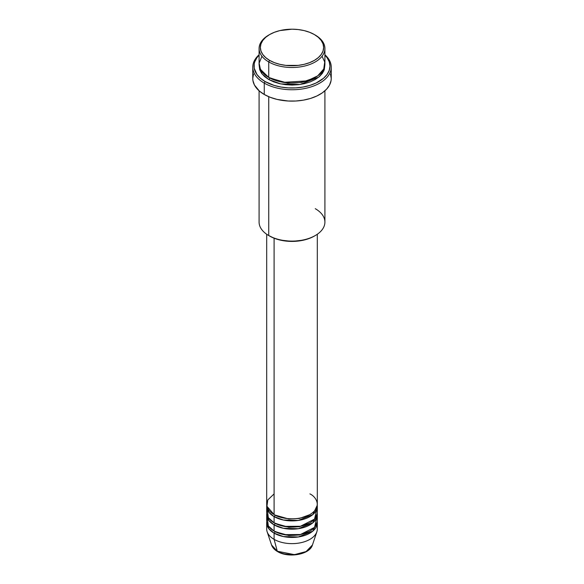 <?xml version="1.0" encoding="UTF-8"?>
<svg xmlns="http://www.w3.org/2000/svg" width="584" height="584" viewBox="0 0 584 584"><rect width="100%" height="100%" fill="white"/><g stroke="black" fill="none" stroke-linecap="round" stroke-linejoin="round"><path stroke-width="0.88" d="M312.44 544.996L306.111 551.559L294.445 554.654L277.283 551.223A1.263 0.73 120 0 0 277.517 551.551A1.263 0.73 -60 0 1 277.283 551.223A20.82 12.016 0 0 0 298.103 554.209A20.82 12.016 0 0 0 312.44 544.996C309.79 554.683 288.306 558.275 277.51 551.551C274.473 549.792 272.487 547.61 271.56 544.996A20.82 12.016 0 0 0 277.283 551.223L274.1 539.353L277.283 551.223L271.56 544.996L267.143 531.79A25.309 14.615 180 0 0 274.1 539.353A25.309 14.615 0 0 0 301.687 542.521A25.309 14.615 0 0 0 317.309 529.024L317.309 522.819A25.309 14.615 180 0 1 301.687 536.324A25.309 14.615 180 0 1 274.1 533.155L268.866 528.754L266.749 521.789A25.309 14.615 180 0 0 266.691 522.819L266.691 529.024A25.309 14.615 0 0 0 274.1 539.353L274.1 533.155L274.1 539.353A25.309 14.615 180 0 0 299.417 542.996A25.309 14.615 180 0 0 316.856 531.79L312.44 544.996M274.1 493.889L267.786 499.962L266.939 506.284L274.1 514.555A25.309 14.615 0 0 0 301.687 517.723A25.309 14.615 0 0 0 317.309 504.218L317.309 234.25M274.998 515.044A1.263 0.73 -60 0 1 274.998 515.073L274.56 514.811L274.998 515.073A1.263 0.73 -60 0 1 274.1 516.621L268.866 512.219L266.749 505.255A25.309 14.615 180 0 0 266.691 506.284L266.691 512.489A25.309 14.615 0 0 0 274.1 522.819A25.309 14.615 0 0 0 301.687 525.987A25.309 14.615 0 0 0 317.309 512.489L317.309 506.284A25.309 14.615 180 0 1 301.687 519.789A25.309 14.615 180 0 1 274.1 516.621L274.1 522.819L274.1 516.621A25.309 14.615 180 0 1 266.691 506.284M267.26 509.387L268.341 517.679L274.1 522.819L284.152 526.381L300.41 526.272L314.572 519.096L316.74 509.387M274.998 523.315A1.263 0.73 -60 0 1 274.998 523.337L274.56 523.082L274.998 523.337A1.263 0.73 -60 0 1 274.1 524.885L268.866 520.483L266.749 513.519A25.309 14.615 180 0 0 266.691 514.555L266.691 520.753A25.309 14.615 0 0 0 274.1 531.09A25.309 14.615 0 0 0 301.687 534.258A25.309 14.615 0 0 0 317.309 520.753L317.309 514.555A25.309 14.615 180 0 1 301.687 528.053A25.309 14.615 180 0 1 274.1 524.885L274.1 531.09L274.1 524.885A25.309 14.615 180 0 1 266.691 514.555M267.26 517.65L268.341 525.943L274.1 531.09L284.152 534.645L300.41 534.535L314.572 527.367L316.74 517.65M317.309 522.819A25.309 14.615 180 0 0 317.251 521.789L312.871 531.09L298.373 536.966L283.379 536.565L274.1 533.155A1.263 0.73 120 0 0 274.998 531.601A1.263 0.73 -60 0 1 274.998 531.601L274.56 531.345L274.998 531.601A1.263 0.73 -60 0 1 274.1 533.155A25.309 14.615 180 0 1 266.691 522.819M261.953 56.254L259.128 63.16L260.413 69.328L268.735 77.438L268.735 61.933L269.625 60.386A31.638 18.265 180 0 1 269.625 34.551A31.638 18.265 180 0 1 314.374 34.551L309.578 32.281L304.111 30.587L298.176 29.55L292 29.2L279.889 30.587L274.422 32.281L269.625 34.551L265.691 37.318L262.771 40.479L260.968 43.902L260.362 47.465L260.968 51.034L262.771 54.458L265.691 57.619L269.625 60.386L274.422 62.656L279.889 64.342L285.824 65.386L298.176 65.386L304.111 64.342L309.578 62.656L314.374 60.386L318.309 57.619L321.229 54.458L323.032 51.034L323.638 47.465L323.032 43.902L321.229 40.479L318.309 37.318L314.374 34.551A31.638 18.265 180 0 1 314.374 60.386A31.638 18.265 180 0 1 269.625 60.386L268.735 61.933A32.908 18.995 0 0 0 315.265 61.933A32.908 18.995 0 0 0 315.265 35.069L315.265 35.069A32.908 18.995 180 0 1 324.908 48.501A32.908 18.995 180 0 1 304.592 66.05A32.908 18.995 180 0 1 268.735 61.933L268.735 77.438A32.908 18.995 0 0 0 304.592 81.556A32.908 18.995 0 0 0 324.908 63.999L324.908 48.501M315.265 208.678A32.908 18.995 180 0 1 315.265 235.542A32.908 18.995 180 0 1 268.735 235.542L269.625 236.06A31.638 18.265 0 0 0 314.374 236.06L309.578 238.33L304.111 240.017L292 241.411L279.889 240.017L274.422 238.33L268.735 235.542A32.908 18.995 0 0 0 304.592 239.659A32.908 18.995 0 0 0 324.908 222.11L324.908 90.805M264.26 83.118A39.237 22.652 0 0 0 316.689 84.709A39.237 22.652 0 0 0 324.908 54.765A39.237 22.652 180 0 1 331.238 67.102A39.237 22.652 180 0 1 307.016 88.031A39.237 22.652 180 0 1 264.26 83.118L264.26 94.484A39.237 22.652 0 0 0 307.016 99.397A39.237 22.652 0 0 0 331.238 78.468L331.048 80.687L329.544 85.045L326.602 89.148L322.332 92.841L316.893 95.98L310.498 98.448L303.388 100.141L295.847 101.01L288.153 101.01L276.984 99.397L270.202 97.302L264.26 94.484L264.26 83.118A39.237 22.652 180 0 1 252.762 67.102A39.237 22.652 180 0 1 259.092 54.765A39.237 22.652 0 0 0 264.26 83.118L265.151 81.57L264.26 83.118M324.908 55.13A37.967 21.922 180 0 1 315.097 83.468A37.967 21.922 180 0 1 265.151 81.57L274.1 85.403L280.977 87.045L288.277 87.885L295.723 87.885L303.023 87.045L309.9 85.403L316.09 83.016L323.572 78.249L327.077 74.46L329.237 70.343L329.967 66.065L329.237 61.794L327.077 57.677L324.908 55.13M269.625 77.949L269.188 77.694L269.625 77.949A1.263 0.73 -60 0 1 268.735 79.504L262.012 73.891L259.143 65.036L259.727 69.773L261.596 73.336L264.64 76.621L268.735 79.504A1.263 0.73 120 0 0 269.625 77.949L287.773 83.14L301.636 82.432L314.812 77.694L301.636 82.432L287.773 83.14L269.625 77.949M274.998 515.073L288.846 519.015L299.424 518.461L309.44 514.811L299.424 518.461L288.846 519.015L274.998 515.073A1.263 0.73 120 0 1 274.1 516.621L283.379 520.03L298.373 520.432L312.871 514.555L317.251 505.255A25.309 14.615 180 0 1 317.309 506.284M274.1 238.206L274.1 514.555L274.1 238.206M268.735 96.71L268.735 235.542L268.735 96.71M274.998 523.337L288.846 527.286L299.424 526.724L309.44 523.082L299.424 526.724L288.846 527.286L274.998 523.337A1.263 0.73 120 0 1 274.1 524.885L283.379 528.294L298.373 528.695L312.871 522.826L317.251 513.519A25.309 14.615 180 0 1 317.309 514.555M284.503 553.939L292 554.8L299.497 553.939M269.625 34.551L268.735 35.069A32.908 18.995 0 0 0 268.735 61.933A32.908 18.995 180 0 1 259.092 48.501A32.908 18.995 180 0 1 269.188 34.806M259.092 48.501L259.092 63.999A32.908 18.995 0 0 0 268.735 77.438L283.459 82.351L307.082 80.884L317.689 75.876L323.755 68.978L324.726 62.006L322.047 56.254M259.092 55.13L256.923 57.677L254.763 61.794L254.215 63.919L254.215 68.219L256.923 74.46L260.428 78.249L265.151 81.57A37.967 21.922 180 0 1 259.092 55.13M324.857 65.036L324.273 69.773L322.404 73.336L319.36 76.621L315.265 79.504L310.279 81.862L304.592 83.621L298.417 84.702L292 85.067L285.583 84.702L279.407 83.621L273.721 81.862L268.735 79.504L280.685 83.906L299.993 84.498L318.857 77.044L323.748 71.066L324.857 65.036M252.762 67.102L252.762 78.468A39.237 22.652 0 0 0 264.26 94.484L259.376 91.053L254.456 85.045L252.952 80.687L252.762 78.468L253.522 74.051M330.478 74.051L331.238 78.468L331.238 67.102M259.092 90.805L259.092 222.11A32.908 18.995 0 0 0 268.735 235.542L268.735 235.542M266.691 234.25L266.691 504.218A25.309 14.615 0 0 0 274.1 514.555C278.619 517.993 296.409 522.059 309.9 514.555C322.901 506.766 315.856 496.495 309.9 493.889M274.998 531.601L288.846 535.55L299.424 534.995L309.44 531.345L299.424 534.995L288.846 535.55L274.998 531.601M315.258 518.256L315.747 519.607M315.265 235.542L314.374 236.06M315.725 511.38L315.199 510.058"/></g></svg>
